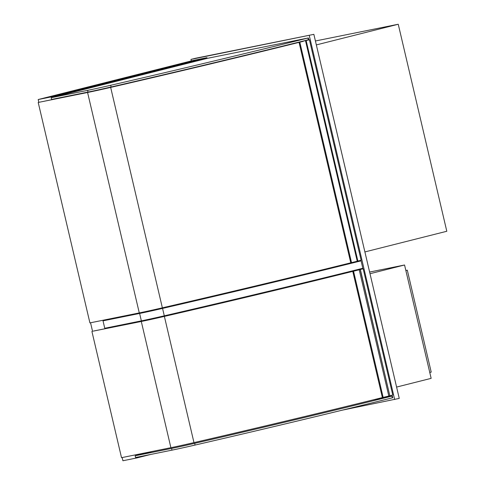 <?xml version="1.0" encoding="UTF-8"?>
<svg xmlns="http://www.w3.org/2000/svg" width="485" height="485" viewBox="0 0 485 485"><rect width="100%" height="100%" fill="white"/><g stroke="black" fill="none" stroke-linecap="round" stroke-linejoin="round"><path stroke-width="0.73" d="M370.007 273.71L404.557 264.998L431.147 378.355L396.591 387.072M369.618 272.055L404.557 264.998M342.531 410.104L399.252 398.409L313.862 34.344L195.552 58.255L190.963 59.412L191.314 60.922M313.862 34.344L190.963 59.412M394.669 399.561L309.272 35.502M316.341 44.911L398.252 24.25L315.42 40.989M398.252 24.25L446.806 231.266L364.896 251.927M262.239 293.364L262.118 292.843M122.159 457.543L122.911 460.75L136.873 457.931L150.653 454.451M92.55 331.303L90.549 322.767M38.842 102.299L38.194 99.54L52.15 96.721L52.319 97.43M104.511 319.948L104.627 320.439M106.385 327.939L106.506 328.448M136.121 454.724L136.303 455.5M136.721 457.27L136.873 457.931M38.194 99.54L193 60.498L206.962 57.673L52.15 96.721M207.125 58.388L51.174 97.721L87.603 90.362A36.084 0.818 -13.2 0 0 110.689 85.281A299.821 6.814 -13.2 0 0 307.969 38.042L207.125 58.388L206.962 57.673M307.969 38.042L308.369 39.758L308.775 39.643L308.375 37.933M308.369 39.758A299.821 6.814 166.8 0 1 111.089 86.991A36.084 0.818 166.8 0 1 88.003 92.071L51.574 99.437L51.174 97.721M373.111 399.882L391.953 396.112A299.821 6.814 166.8 0 1 194.673 443.345A36.084 0.818 166.8 0 1 171.587 448.425L135.157 455.791L152.611 451.389M135.157 455.791L135.557 457.507L171.987 450.141A36.084 0.818 -13.2 0 0 195.073 445.06A299.821 6.814 -13.2 0 0 392.353 397.827L392.759 397.712L392.359 396.002M429.765 372.486L431.213 372.116L407.309 270.181L405.86 270.545M405.842 270.478L407.309 270.181M337.645 266.059L348.436 263.876M115.048 318.239L123.548 316.099M344.301 264.416L354.862 262.282A295.129 6.705 166.8 0 1 163.172 308.157A31.392 0.715 166.8 0 1 143.063 312.582L109.016 319.463L117.515 317.317M114.957 317.833L103.02 320.846L139.619 313.449A35.793 0.812 -13.2 0 0 162.554 308.399A299.524 6.808 -13.2 0 0 361.076 260.851L348.084 263.476M361.076 260.851L362.816 268.278A299.524 6.808 166.8 0 1 164.294 315.826A35.793 0.812 166.8 0 1 141.359 320.87L104.76 328.272L103.02 320.846M93.793 330.994L141.784 321.361A36.084 0.818 -13.2 0 0 164.851 316.287A299.821 6.814 -13.2 0 0 357.36 270.242L356.481 270.412A298.057 6.772 166.8 0 1 165.1 316.184A34.326 0.782 166.8 0 1 143.16 321.015L106.5 328.424M358.512 269.878L363.174 268.805L358.512 269.872M389.819 395.766L392.771 395.014L363.174 268.805M360.222 269.569L351.722 271.582L360.222 269.569L389.825 395.778L383.15 397.415L382.41 397.585L352.807 271.376L361.107 269.278L351.631 271.6L357.694 270.157L352.777 271.382L382.41 397.585L352.819 271.37M360.361 269.527L389.825 395.778M388.818 396.027L359.221 269.818M201.687 307.684L185.015 311.055L182.718 311.631L182.827 312.079M198.062 308.533L182.718 311.631M302.919 41.358L297.917 42.595L302.931 41.401M299.063 42.377L350.764 262.815L351.522 262.646L357.869 261.082L306.029 40.679M305.538 40.801L357.239 261.239M357.863 261.045L361.125 260.245L309.418 39.806L300.706 41.68L309.418 39.806M38.212 102.456L87.579 92.483A36.084 0.818 -13.2 0 0 110.665 87.403A299.821 6.814 -13.2 0 0 303.155 41.358L302.276 41.528A298.057 6.772 166.8 0 1 110.913 87.3A34.326 0.782 166.8 0 1 88.955 92.132L38.212 102.456L89.913 322.895L139.28 312.916A36.084 0.818 -13.2 0 0 162.366 307.836A299.821 6.814 -13.2 0 0 350.764 262.815M382.38 397.591L352.777 271.382M359.524 269.696L354.42 270.678L359.524 269.696M356.869 270.363A299.821 6.814 166.8 0 1 164.379 316.402A36.084 0.818 166.8 0 1 141.293 321.482L93.302 331.116L142.669 321.137A34.326 0.782 -13.2 0 0 164.627 316.305A298.057 6.772 -13.2 0 0 355.99 270.533L356.869 270.363M91.926 331.461L121.523 457.67L170.896 447.691A36.084 0.818 -13.2 0 0 193.976 442.611A299.821 6.814 -13.2 0 0 382.374 397.585M110.689 85.281L111.089 86.991M87.603 90.362L88.003 92.071M391.953 396.112L392.353 397.827M195.073 445.06L194.673 443.345M171.987 450.141L171.587 448.425M139.619 313.449L141.359 320.87M162.554 308.399L164.294 315.826M383.15 397.415L353.547 271.206M299.093 42.371L350.794 262.809M299.821 42.207L351.522 262.646M87.579 92.483L139.28 312.916M110.665 87.403L162.366 307.836M193.976 442.611L164.379 316.402M170.896 447.691L141.293 321.482M306.168 40.643L357.869 261.082"/></g></svg>
